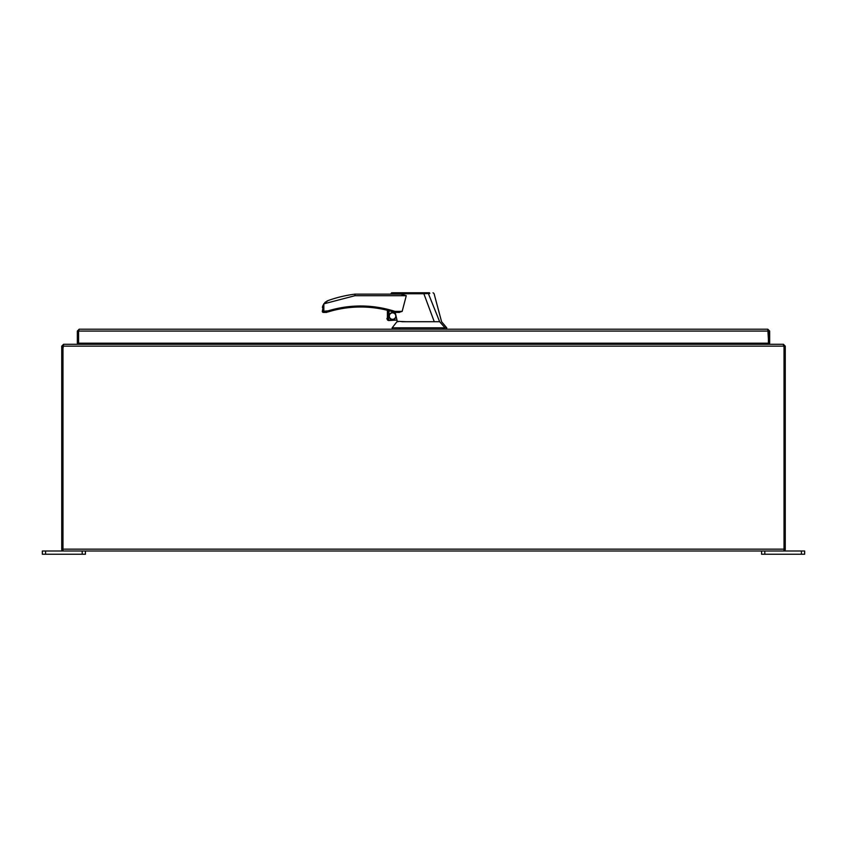 <?xml version="1.0" encoding="UTF-8"?>
<svg xmlns="http://www.w3.org/2000/svg" width="847" height="847" viewBox="0 0 847 847"><rect width="100%" height="100%" fill="white"/><g stroke="black" fill="none" stroke-linecap="round" stroke-linejoin="round"><path stroke-width="1.27" d="M79.195 329.208L78.58 331.071L77.342 331.071L79.195 329.208L767.806 329.208L769.658 331.071L769.658 343.194L78.58 343.194L78.58 331.029M768.42 339.435L767.806 329.208M767.806 330.446L769.658 331.071M78.58 339.435L78.58 331.071L768.42 331.071L768.42 343.194L768.42 331.029M77.342 331.071L77.342 343.194L78.58 343.194L78.58 331.071M783.411 344.284L785.264 346.148L784.026 346.148L783.433 344.284L63.567 344.284L63.017 346.148A4.309 4.309 0 0 0 62.974 346.794L62.974 551.005L784.026 551.005L784.026 346.794A4.309 4.309 0 0 0 783.983 346.148L784.026 348.202L785.264 348.202L785.264 549.767L784.026 549.767M84.795 344.284L85.42 343.66L761.58 343.66L762.205 344.284M85.42 343.194L83.557 344.284M763.443 344.284L761.58 343.194M45.579 554.224L45.579 551.005L42.35 551.005L42.35 554.224L85.42 554.224L85.42 551.005M45.579 551.005L62.974 551.005M801.421 554.224L804.65 554.224L804.65 551.005L801.421 551.005L801.421 554.224L764.809 554.224L764.809 551.005M761.58 551.005L761.58 554.224L764.809 554.224M784.026 551.005L801.421 551.005M785.264 346.148L785.264 348.202M783.411 345.523L784.026 346.148L61.736 346.148L63.589 344.284M62.974 549.767L61.736 549.767L61.736 346.148M61.736 348.202L62.974 348.202L63.589 345.523M400.822 294.153L354.893 294.153L354.988 295.698L323.84 303.84L323.84 310.86L322.294 311.378L328.033 310.86L326.391 312.405L328.033 310.86C350.404 304.2 372.712 304.369 394.967 311.378L379.848 307.641M370.086 306.37L360.155 305.979M395.21 312.405L395.708 314.597A3.483 3.483 0 0 0 389.069 316.09A3.483 3.483 0 0 0 392.553 319.584A3.483 3.483 0 0 0 396.047 316.037L396.989 320.071L389.048 320.071M392.553 312.861A3.229 3.229 0 0 0 389.324 316.09A3.229 3.229 0 0 0 392.553 319.319A3.229 3.229 0 0 0 395.782 316.09A3.229 3.229 0 0 0 392.553 312.861M406.422 321.712L397.232 321.341L392.15 327.831L446.761 327.831L446.761 329.208M428.646 292.776L429.524 292.776M401.774 321.712L434.257 321.712L423.86 293.74L393.156 293.803C389.832 294.11 389.821 294.121 393.124 293.845M398.122 321.712L397.349 321.712L398.122 321.712M400.896 294.153L406.274 295.698L402.166 311.378L398.926 312.405M395.708 314.597L396.047 316.037M388.529 310.574L388.529 320.526L396.989 320.071M423.86 293.74L423.892 292.776L392.362 292.776L423.828 292.776M434.257 321.712L439.657 321.712L428.36 293.538L423.849 293.708M445.003 327.831L439.657 321.712M349.472 306.54L344.253 307.196M402.166 311.378L394.967 311.378L395.073 312.405M394.967 312.405L399.509 312.405L394.967 312.405A1.038 1.038 0 0 1 394.649 312.363A110.555 110.555 0 0 0 328.34 311.844L328.011 311.95M354.914 294.597L354.893 294.153A127.474 127.474 0 0 0 328.001 300.6L323.808 303.819L322.294 311.378A1.038 1.038 0 0 0 323.321 312.405L326.391 312.405A1.038 1.038 0 0 0 326.709 312.363L327.027 312.257M429.207 292.776L423.892 292.776M429.81 293.496L428.36 293.538L427.926 292.776M392.15 327.831L392.15 329.208M324.803 302.633L325.682 301.86M326.804 301.13L328.001 300.6M322.389 307.44L322.506 306.794M322.654 306.222L323.84 303.84M387.407 310.288L387.407 319.838L387.407 310.288M386.888 318.44L387.407 319.838A2.149 2.149 0 0 0 388.529 320.526L389.048 310.711M394.967 311.378L394.649 312.363M323.84 310.86L323.321 312.405M328.033 310.86L328.34 311.844M784.026 549.142L62.974 549.142M82.191 551.005L82.191 554.224M406.274 295.698L354.988 295.698M443.976 327.831L443.976 329.208M442.483 327.831L442.483 329.208M399.583 327.831L399.583 329.208M391.632 292.776L390.658 294.153M397.317 321.712L397.042 320.59M433.039 292.776L434.045 293.538L441.583 321.712L446.761 327.831"/></g></svg>
